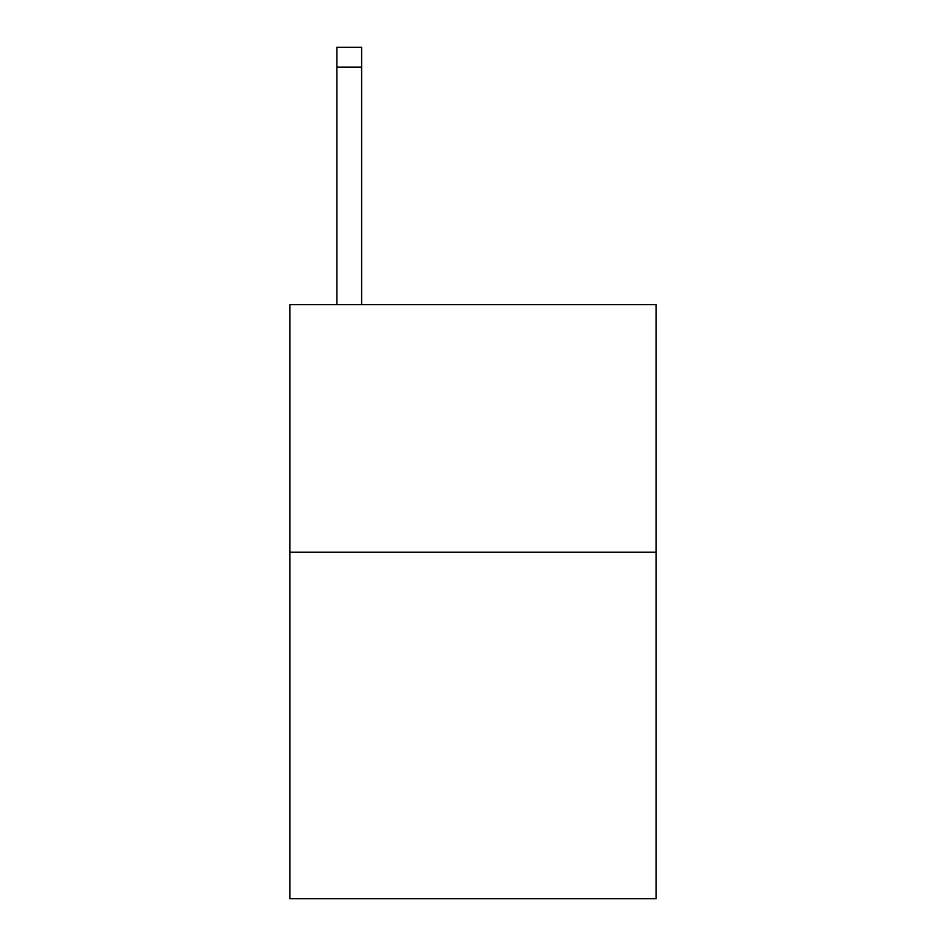 <?xml version="1.0" encoding="UTF-8"?>
<svg xmlns="http://www.w3.org/2000/svg" width="946" height="946" viewBox="0 0 946 946"><rect width="100%" height="100%" fill="white"/><g stroke="black" fill="none" stroke-linecap="round" stroke-linejoin="round"><path stroke-width="1.42" d="M656.146 552.204L656.146 898.7L289.854 898.7L289.854 304.695L656.146 304.695L656.146 552.204L289.854 552.204M361.62 304.695L361.62 67.095L336.871 67.095L336.871 47.3L361.62 47.3L361.62 67.095M336.871 304.695L336.871 67.095"/></g></svg>
